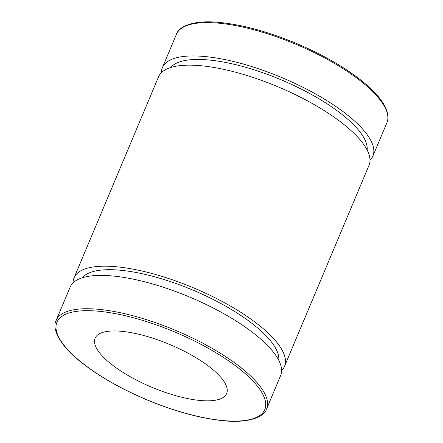 <?xml version="1.0" encoding="UTF-8"?>
<svg xmlns="http://www.w3.org/2000/svg" width="443" height="443" viewBox="0 0 443 443"><rect width="100%" height="100%" fill="white"/><g stroke="black" fill="none" stroke-linecap="round" stroke-linejoin="round"><path stroke-width="0.66" d="M161.435 72.63A114.156 37.096 22.8 0 1 162.415 67.624A114.156 37.096 22.8 0 1 239.198 62.945A114.156 37.096 22.8 0 1 350.369 117.378A114.156 37.096 22.8 0 1 372.884 156.097A114.156 37.096 22.8 0 1 369.994 160.3M56.15 320.416L70.166 287.075A114.156 37.096 22.8 0 1 146.949 282.396A114.156 37.096 22.8 0 1 258.119 336.83A114.156 37.096 22.8 0 1 280.635 375.548L266.62 408.889A114.156 37.096 -157.2 0 0 244.104 370.171A114.156 37.096 -157.2 0 0 94.758 309.009A114.156 37.096 -157.2 0 0 56.15 320.416C51.731 327.864 59.041 344.682 79.818 361.15C97.981 375.836 120.895 388.965 148.549 400.538C175.212 411.442 199.616 418.114 221.766 420.568C247.559 423.663 264.31 417.245 266.62 408.889M212.562 369.346A71.345 23.186 22.8 0 1 226.633 393.545A71.345 23.186 22.8 0 1 151.877 387.271A71.345 23.186 22.8 0 1 95.09 338.247A71.345 23.186 22.8 0 1 143.083 335.323A71.345 23.186 22.8 0 1 212.562 369.346M82.37 277.739A107.023 34.775 22.8 0 1 157.259 277.528A107.023 34.775 22.8 0 1 256.818 327.277A107.023 34.775 22.8 0 1 278.769 360.297M73.056 282.872A114.156 37.096 22.8 0 1 74.031 277.866A114.156 37.096 22.8 0 1 150.819 273.193A114.156 37.096 22.8 0 1 261.985 327.626A114.156 37.096 22.8 0 1 284.506 366.344A114.156 37.096 22.8 0 1 281.615 370.542M74.031 277.866L158.544 76.827A114.156 37.096 22.8 0 1 235.333 72.154A114.156 37.096 22.8 0 1 346.498 126.587A114.156 37.096 22.8 0 1 369.013 165.305L284.506 366.344M170.749 67.491A107.023 34.775 22.8 0 1 245.638 67.281A107.023 34.775 22.8 0 1 345.197 117.035A107.023 34.775 22.8 0 1 367.147 150.05M215.038 22.881A114.156 37.096 22.8 0 1 364.379 84.037A114.156 37.096 22.8 0 1 386.9 122.755C388.079 119.898 388.289 116.742 387.531 113.281C385.371 104.199 377.646 94.088 364.356 82.952C346.443 68.2 323.606 54.949 295.852 43.198C266.21 30.977 239.585 23.961 215.962 22.15C192.943 20.284 178.607 26.68 176.43 34.283A114.156 37.096 22.8 0 1 215.038 22.881M95.068 310.953A112.727 36.631 22.8 0 1 264.499 398.091A112.727 36.631 22.8 0 1 123.021 388.649A112.727 36.631 22.8 0 1 95.068 310.953M372.884 156.097L386.9 122.755M162.415 67.624L176.43 34.283"/></g></svg>
